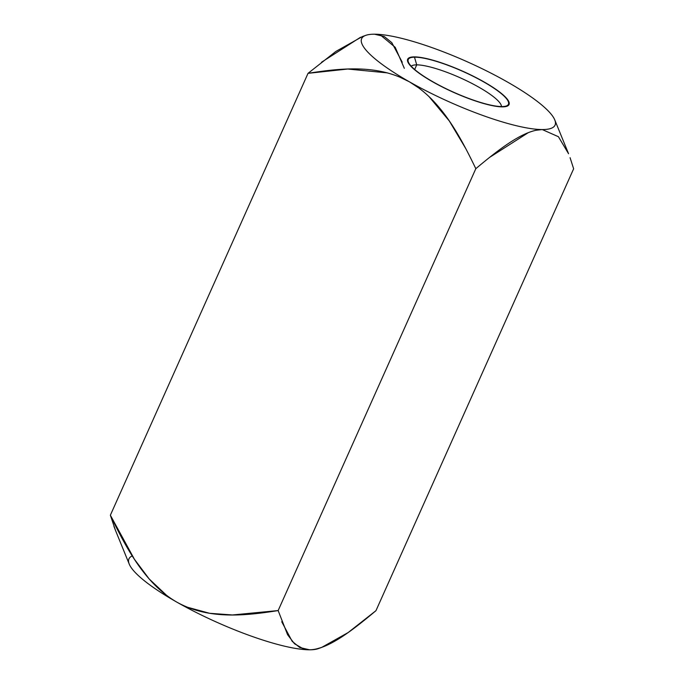 <?xml version="1.0" encoding="UTF-8"?>
<svg xmlns="http://www.w3.org/2000/svg" width="684" height="684" viewBox="0 0 684 684"><rect width="100%" height="100%" fill="white"/><g stroke="black" fill="none" stroke-linecap="round" stroke-linejoin="round"><path stroke-width="1.03" d="M398.815 76.676L409.442 81.832A105.926 21.973 24.1 0 0 542.25 129.558C523.893 129.763 499.029 149.232 475.816 168.692L278.149 610.573C244.564 615.908 208.15 619.653 176.728 602.074C145.512 584.051 126.523 548.824 110.363 515.214L308.031 73.333L347.746 69.033L387.409 72.88M374.114 34.2L374.464 34.2A105.926 21.973 24.1 0 0 365.769 35.354A105.926 21.973 24.1 0 0 409.442 81.832L419.42 88.381M428.877 96.435L449.294 120.948L465.949 148.89M319.308 648.201A105.926 21.973 -155.9 0 1 319.3 648.201A105.926 21.973 -155.9 0 1 309.536 649.8A105.926 21.973 -155.9 0 1 176.728 602.074A105.926 21.973 -155.9 0 1 129.242 564.103L115.442 530.271L110.363 515.214L134.38 559.213L149.172 578.946L166.742 595.499M132.26 555.912L132.26 555.912A105.926 21.973 -155.9 0 0 176.728 602.074A105.926 21.973 -155.9 0 0 309.536 649.8C327.892 649.595 352.756 630.126 375.969 610.667L573.637 168.786L375.969 610.667L348.105 632.58L321.617 647.44L316.153 649.03M187.322 607.204L209.586 613.291L232.466 614.967L278.149 610.573L287.588 634.709L294.479 643.747L303.679 649.039M321.617 647.44L318.231 648.646A105.926 21.973 -155.9 0 1 309.536 649.8L299.772 647.517L292.171 641.318L281.731 621.739M506.904 81.721L507.631 82.14M278.149 610.573L475.816 168.692C459.648 135.081 440.667 99.847 409.442 81.832A105.926 21.973 24.1 0 0 542.25 129.558A105.926 21.973 24.1 0 0 554.758 119.897L568.558 153.729L558.426 136.723L542.25 129.558L535.709 130.311M528.467 132.551L489.385 157.534M554.758 119.897A105.926 21.973 24.1 0 0 507.271 81.926A105.926 21.973 24.1 0 0 374.464 34.2A105.926 21.973 24.1 0 0 409.442 81.832C378.03 64.253 341.615 67.99 308.031 73.333L335.895 51.42L362.383 36.56L365.769 35.354M115.63 530.733L113.92 526.321M110.363 515.214L308.031 73.333M321.506 62.244L360.528 37.261M380.321 34.961L395.215 47.307L404.321 68.315M573.637 168.786L570.08 157.679M542.25 129.558A105.926 21.973 24.1 0 0 507.271 81.926A105.926 21.973 24.1 0 0 374.464 34.2L384.228 36.483L391.829 42.682L402.269 62.261M502.321 106.866A55.507 11.517 -155.9 0 1 432.724 81.849A55.507 11.517 -155.9 0 1 414.401 56.892A55.507 11.517 -155.9 0 1 483.99 81.9A55.507 11.517 -155.9 0 1 502.321 106.866A55.507 11.517 24.1 0 0 506.878 106.259A55.507 11.517 24.1 0 0 478.971 79.139A55.507 11.517 24.1 0 0 414.401 56.892A55.507 11.517 24.1 0 0 407.844 61.962A55.507 11.517 24.1 0 0 448.08 89.818A55.507 11.517 24.1 0 0 502.321 106.866M411.238 66.228A49.573 10.286 -155.9 0 1 416.727 64.86L414.649 57.747L416.727 64.86A49.573 10.286 -155.9 0 1 468.061 81.481A49.573 10.286 -155.9 0 1 501.432 106.576A49.573 10.286 24.1 0 0 468.061 81.481A49.573 10.286 24.1 0 0 416.727 64.86L414.658 69.486L416.727 64.86A49.573 10.286 24.1 0 0 411.238 66.228M414.906 57.182A54.874 11.38 24.1 0 0 408.271 59.474A54.874 11.38 24.1 0 0 443.001 87.184A54.874 11.38 24.1 0 0 501.817 106.576L501.817 106.576A54.874 11.38 24.1 0 0 508.443 104.284A54.874 11.38 24.1 0 0 473.713 76.574A54.874 11.38 24.1 0 0 414.906 57.182L414.649 57.747L414.906 57.182"/></g></svg>
